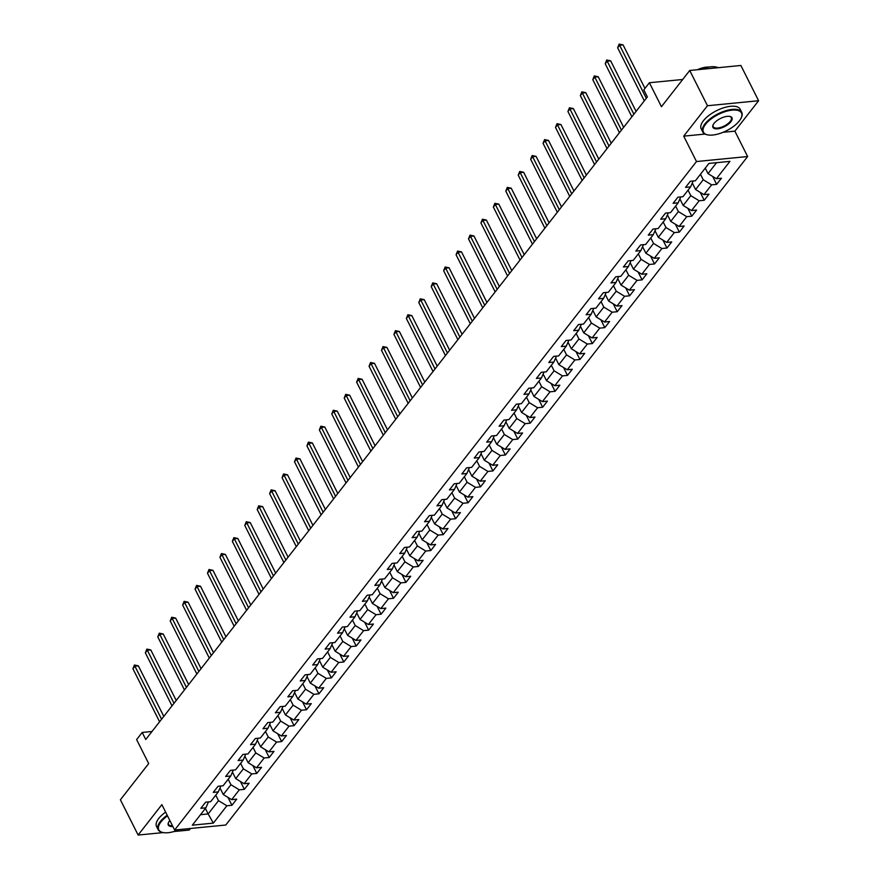 <?xml version="1.0" encoding="UTF-8"?>
<svg xmlns="http://www.w3.org/2000/svg" width="879" height="879" viewBox="0 0 879 879"><rect width="100%" height="100%" fill="white"/><g stroke="black" fill="none" stroke-linecap="round" stroke-linejoin="round"><path stroke-width="1.32" d="M758.599 100.733L740.876 65.475L689.729 70.485L707.463 105.733L683.719 136.146L696.487 161.538L747.633 156.528L734.866 131.147L758.599 100.733L707.463 105.733M696.487 161.538L174.635 830.018L225.782 825.018L747.633 156.528M173.921 831.545L189.271 830.04L190.501 828.468M174.635 830.018L161.868 804.637L138.124 835.05L163.274 832.589M138.124 835.05L120.401 799.791L148.683 763.565L136.619 739.591L142.2 732.449L145.749 739.503L647.362 96.932L643.813 89.889L649.383 82.736L661.447 106.711L689.729 70.485M213.344 823.118L226.881 805.768L231.935 805.274L236.715 799.154L231.671 799.648L239.319 789.847L244.362 789.353L249.142 783.233L244.098 783.727L251.746 773.927L256.789 773.432L261.568 767.312L256.525 767.806L264.172 758.006L269.216 757.511L273.995 751.391L268.952 751.886L276.599 742.085L281.643 741.59L286.422 735.47L281.379 735.965L289.026 726.164L294.08 725.669L298.86 719.549L293.806 720.044L301.464 710.243L306.507 709.749L311.287 703.629L306.244 704.123L313.891 694.322L318.934 693.828L323.714 687.708L318.67 688.202L326.318 678.401L331.361 677.907L336.141 671.787L331.097 672.281L338.745 662.48L343.788 661.986L348.567 655.866L343.524 656.36L351.171 646.559L356.215 646.065L360.994 639.945L355.951 640.439L363.598 630.639L368.653 630.144L373.432 624.024L368.378 624.519L376.036 614.718L381.079 614.223L385.859 608.103L380.816 608.587L388.463 598.797L393.506 598.302L398.286 592.182L393.243 592.666L400.89 582.876L405.933 582.381L410.713 576.25L405.669 576.745L413.317 566.955L418.36 566.461L423.14 560.33L418.096 560.824L425.744 551.034L430.787 550.54L435.577 544.409L430.523 544.903L438.171 535.113L443.225 534.619L448.004 528.488L442.95 528.982L450.608 519.192L455.652 518.698L460.431 512.567L455.388 513.061L463.035 503.271L468.078 502.777L472.858 496.646L467.815 497.14L475.462 487.351L480.505 486.856L485.285 480.725L480.242 481.22L487.889 471.43L492.932 470.935L497.712 464.804L492.669 465.299L500.316 455.509L505.359 455.014L510.15 448.883L505.095 449.378L512.743 439.577L517.797 439.093L522.576 432.962L517.533 433.457L525.181 423.656L530.224 423.173L535.003 417.042L529.96 417.536L537.607 407.735L542.651 407.241L547.43 401.121L542.387 401.615L550.034 391.814L555.078 391.32L559.857 385.2L554.814 385.694L562.461 375.893L567.504 375.399L572.284 369.279L567.241 369.773L574.888 359.972L579.942 359.478L584.722 353.358L579.668 353.852L587.315 344.052L592.369 343.557L597.149 337.437L592.105 337.932L599.753 328.131L604.796 327.636L609.576 321.516L604.532 322.011L612.18 312.21L617.223 311.715L622.002 305.595L616.959 306.09L624.606 296.289L629.65 295.794L634.429 289.674L629.386 290.169L637.033 280.368L642.077 279.874L646.856 273.754L641.813 274.248L649.46 264.447L654.514 263.953L659.294 257.833L654.24 258.327L661.898 248.526L666.941 248.032L671.721 241.912L666.678 242.406L674.325 232.605L679.368 232.111L684.148 225.991L679.104 226.485L686.752 216.684L691.795 216.19L696.575 210.07L691.531 210.564L699.179 200.764L704.222 200.269L709.001 194.149L703.958 194.644L711.605 184.843L716.649 184.348L721.428 178.228L716.385 178.723L729.933 161.373L708.924 163.428L695.377 180.777L690.334 181.272L685.554 187.392L690.597 186.897L682.95 196.698L677.907 197.193L673.127 203.313L678.17 202.818L670.523 212.619L665.48 213.114L660.689 219.234L665.744 218.739L658.096 228.54L653.042 229.034L648.262 235.154L653.306 234.66L645.658 244.461L640.615 244.955L635.836 251.075L640.879 250.581L633.232 260.382L628.188 260.876L623.409 266.996L628.452 266.502L620.805 276.303L615.761 276.797L610.982 282.917L616.025 282.423L608.378 292.224L603.335 292.718L598.555 298.838L603.598 298.344L595.951 308.144L590.897 308.639L586.117 314.759L591.171 314.264L583.513 324.065L578.47 324.56L573.69 330.68L578.734 330.185L571.086 339.986L566.043 340.481L561.263 346.601L566.307 346.117L558.659 355.907L553.616 356.402L548.837 362.522L553.88 362.038L546.233 371.828L541.189 372.322L536.41 378.453L541.453 377.959L533.806 387.749L528.762 388.243L523.983 394.374L529.026 393.88L521.379 403.67L516.325 404.164L511.545 410.295L516.599 409.801L508.941 419.591L503.898 420.085L499.118 426.216L504.161 425.722L496.514 435.512L491.471 436.006L486.691 442.137L491.735 441.643L484.087 451.432L479.044 451.927L474.264 458.058L479.308 457.563L471.66 467.353L466.617 467.848L461.838 473.979L466.881 473.484L459.234 483.274L454.19 483.769L449.411 489.9L454.454 489.405L446.807 499.195L441.752 499.69L436.973 505.821L442.027 505.326L434.369 515.127L429.326 515.61L424.546 521.741L429.589 521.247L421.942 531.048L416.899 531.531L412.119 537.662L417.162 537.168L409.515 546.969L404.472 547.463L399.692 553.583L404.736 553.089L397.088 562.89L392.045 563.384L387.265 569.504L392.309 569.01L384.661 578.811L379.618 579.305L374.828 585.425L379.882 584.931L372.235 594.731L367.18 595.226L362.401 601.346L367.444 600.851L359.797 610.652L354.753 611.147L349.974 617.267L355.017 616.772L347.37 626.573L342.327 627.068L337.547 633.188L342.59 632.693L334.943 642.494L329.9 642.988L325.12 649.109L330.163 648.614L322.516 658.415L317.473 658.909L312.693 665.029L317.737 664.535L310.089 674.336L305.046 674.83L300.255 680.95L305.31 680.456L297.662 690.257L292.608 690.751L287.829 696.871L292.872 696.377L285.225 706.178L280.181 706.672L275.402 712.792L280.445 712.298L272.798 722.098L267.754 722.593L262.975 728.713L268.018 728.219L260.371 738.019L255.328 738.514L250.548 744.634L255.591 744.139L247.944 753.94L242.901 754.435L238.121 760.555L243.164 760.06L235.517 769.861L230.463 770.356L225.683 776.476L230.737 775.981L223.079 785.782L218.036 786.276L213.256 792.397L218.3 791.902L210.652 801.703L205.609 802.197L200.83 808.317L205.873 807.823L192.336 825.172L213.344 823.118L208.158 813.943L218.519 800.67L215.751 795.176M700.475 174.24L703.244 179.745L695.597 189.545L692.3 182.997M693.168 180.997L690.597 186.897M711.605 184.843L703.244 179.745M703.958 194.644L695.597 189.545M688.048 190.161L690.817 195.665L683.17 205.466L679.874 198.918M680.742 196.918L678.17 202.818M699.179 200.764L690.817 195.665M691.531 210.564L683.17 205.466M675.621 206.093L678.379 211.586L670.732 221.387L667.447 214.839M668.315 212.839L665.744 218.739M686.752 216.684L678.379 211.586M679.104 226.485L670.732 221.387M663.195 222.013L665.952 227.507L658.305 237.308L655.009 230.759M655.888 228.76L653.306 234.66M674.325 232.605L665.952 227.507M666.678 242.406L658.305 237.308M650.757 237.934L653.526 243.428L645.878 253.229L642.582 246.68M643.45 244.681L640.879 250.581M661.898 248.526L653.526 243.428M654.24 258.327L645.878 253.229M638.33 253.855L641.099 259.349L633.451 269.15L630.155 262.601M631.023 260.602L628.452 266.502M649.46 264.447L641.099 259.349M641.813 274.248L633.451 269.15M625.903 269.776L628.672 275.27L621.024 285.071L617.728 278.522M618.596 276.522L616.025 282.423M637.033 280.368L628.672 275.27M629.386 290.169L621.024 285.071M613.476 285.697L616.245 291.191L608.587 300.992L605.301 294.443M606.169 292.443L603.598 298.344M624.606 296.289L616.245 291.191M616.959 306.09L608.587 300.992M601.049 301.618L603.807 307.112L596.16 316.912L592.875 310.364M593.743 308.364L591.171 314.264M612.18 312.21L603.807 307.112M604.532 322.011L596.16 316.912M588.622 317.539L591.38 323.032L583.733 332.833L580.437 326.285M581.316 324.285L578.734 330.185M599.753 328.131L591.38 323.032M592.105 337.932L583.733 332.833M576.184 333.46L578.953 338.953L571.306 348.754L568.01 342.206M568.878 340.206L566.307 346.117M587.315 344.052L578.953 338.953M579.668 353.852L571.306 348.754M563.758 349.381L566.526 354.874L558.879 364.675L555.583 358.127M556.451 356.127L553.88 362.038M574.888 359.972L566.526 354.874M567.241 369.773L558.879 364.675M551.331 365.301L554.1 370.795L546.452 380.596L543.156 374.047M544.024 372.048L541.453 377.959M562.461 375.893L554.1 370.795M554.814 385.694L546.452 380.596M538.904 381.222L541.673 386.716L534.014 396.517L530.729 389.968M531.597 387.969L529.026 393.88M550.034 391.814L541.673 386.716M542.387 401.615L534.014 396.517M526.477 397.143L529.235 402.637L521.588 412.438L518.291 405.889M519.17 403.89L516.599 409.801M537.607 407.735L529.235 402.637M529.96 417.536L521.588 412.438M514.05 413.064L516.808 418.558L509.161 428.359L505.864 421.81M506.743 419.81L504.161 425.722M525.181 423.656L516.808 418.558M517.533 433.457L509.161 428.359M501.612 428.985L504.381 434.479L496.734 444.28L493.438 437.731M494.306 435.731L491.735 441.643M512.743 439.577L504.381 434.479M505.095 449.378L496.734 444.28M489.185 444.906L491.954 450.4L484.307 460.2L481.011 453.652M481.879 451.652L479.308 457.563M500.316 455.509L491.954 450.4M492.669 465.299L484.307 460.2M476.759 460.827L479.527 466.32L471.88 476.121L468.584 469.573M469.452 467.573L466.881 473.484M487.889 471.43L479.527 466.32M480.242 481.22L471.88 476.121M464.332 476.748L467.101 482.241L459.442 492.042L456.157 485.494M457.025 483.494L454.454 489.405M475.462 487.351L467.101 482.241M467.815 497.14L459.442 492.042M451.905 492.669L454.663 498.162L447.015 507.963L443.719 501.415M444.598 499.415L442.027 505.326M463.035 503.271L454.663 498.162M455.388 513.061L447.015 507.963M439.467 508.589L442.236 514.094L434.589 523.884L431.292 517.335M432.171 515.336L429.589 521.247M450.608 519.192L442.236 514.094M442.95 528.982L434.589 523.884M427.04 524.51L429.809 530.015L422.162 539.805L418.865 533.256M419.733 531.257L417.162 537.168M438.171 535.113L429.809 530.015M430.523 544.903L422.162 539.805M414.613 540.431L417.382 545.936L409.735 555.726L406.439 549.177M407.307 547.177L404.736 553.089M425.744 551.034L417.382 545.936M418.096 560.824L409.735 555.726M402.186 556.352L404.955 561.857L397.308 571.647L394.012 565.098M394.88 563.098L392.309 569.01M413.317 566.955L404.955 561.857M405.669 576.745L397.308 571.647M389.76 572.273L392.517 577.778L384.87 587.568L381.585 581.019M382.453 579.019L379.882 584.931M400.89 582.876L392.517 577.778M393.243 592.666L384.87 587.568M377.333 588.194L380.091 593.699L372.443 603.488L369.147 596.94M370.026 594.94L367.444 600.851M388.463 598.797L380.091 593.699M380.816 608.587L372.443 603.488M364.895 604.115L367.664 609.619L360.016 619.409L356.72 612.861M357.588 610.861L355.017 616.772M376.036 614.718L367.664 609.619M368.378 624.519L360.016 619.409M352.468 620.036L355.237 625.54L347.59 635.33L344.293 628.782M345.161 626.782L342.59 632.693M363.598 630.639L355.237 625.54M355.951 640.439L347.59 635.33M340.041 635.956L342.81 641.461L335.163 651.251L331.866 644.703M332.734 642.703L330.163 648.614M351.171 646.559L342.81 641.461M343.524 656.36L335.163 651.251M327.614 651.877L330.383 657.382L322.736 667.172L319.44 660.623M320.308 658.624L317.737 664.535M338.745 662.48L330.383 657.382M331.097 672.281L322.736 667.172M315.187 667.798L317.945 673.303L310.298 683.104L307.013 676.544M307.881 674.545L305.31 680.456M326.318 678.401L317.945 673.303M318.67 688.202L310.298 683.104M302.761 683.719L305.518 689.224L297.871 699.025L294.575 692.465M295.454 690.465L292.872 696.377M313.891 694.322L305.518 689.224M306.244 704.123L297.871 699.025M290.323 699.64L293.092 705.145L285.444 714.946L282.148 708.386M283.016 706.397L280.445 712.298M301.464 710.243L293.092 705.145M293.806 720.044L285.444 714.946M277.896 715.561L280.665 721.066L273.017 730.867L269.721 724.318M270.589 722.318L268.018 728.219M289.026 726.164L280.665 721.066M281.379 735.965L273.017 730.867M265.469 731.482L268.238 736.987L260.591 746.787L257.294 740.239M258.162 738.239L255.591 744.139M276.599 742.085L268.238 736.987M268.952 751.886L260.591 746.787M253.042 747.403L255.811 752.907L248.153 762.708L244.867 756.16M245.735 754.16L243.164 760.06M264.172 758.006L255.811 752.907M256.525 767.806L248.153 762.708M240.615 763.335L243.373 768.828L235.726 778.629L232.43 772.081M233.309 770.081L230.737 775.981M251.746 773.927L243.373 768.828M244.098 783.727L235.726 778.629M228.188 779.255L230.946 784.749L223.299 794.55L220.003 788.002M220.882 786.002L218.3 791.902M239.319 789.847L230.946 784.749M231.671 799.648L223.299 794.55M205.4 808.438L208.158 813.943L200.522 814.69M208.444 801.923L205.873 807.823M226.881 805.768L218.519 800.67M682.708 79.484L649.383 82.736M152.001 731.493L142.2 732.449M705.255 168.12L708.024 173.624L716.561 162.681M716.385 178.723L708.024 173.624M231.935 805.274L227.969 797.396M244.362 789.353L240.396 781.464M256.789 773.432L252.822 765.543M269.216 757.511L265.249 749.622M281.643 741.59L277.676 733.701M294.08 725.669L290.114 717.78M306.507 709.749L302.541 701.86M318.934 693.828L314.968 685.939M331.361 677.907L327.395 670.018M343.788 661.986L339.821 654.097M356.215 646.065L352.248 638.176M368.653 630.144L364.686 622.255M381.079 614.223L377.113 606.334M393.506 598.302L389.54 590.413M405.933 582.381L401.967 574.492M418.36 566.461L414.394 558.572M430.787 550.54L426.82 542.651M443.225 534.619L439.258 526.73M455.652 518.698L451.685 510.809M468.078 502.777L464.112 494.888M480.505 486.856L476.539 478.967M492.932 470.935L488.966 463.046M505.359 455.014L501.404 447.125M517.797 439.093L513.83 431.204M530.224 423.173L526.257 415.284M542.651 407.241L538.684 399.363M555.078 391.32L551.111 383.442M567.504 375.399L563.538 367.521M579.942 359.478L575.976 351.6M592.369 343.557L588.403 335.679M604.796 327.636L600.829 319.758M617.223 311.715L613.256 303.837M629.65 295.794L625.683 287.916M642.077 279.874L638.11 271.996M654.514 263.953L650.548 256.075M666.941 248.032L662.975 240.154M679.368 232.111L675.402 224.222M691.795 216.19L687.828 208.301M704.222 200.269L700.255 192.38M716.649 184.348L712.682 176.459M683.719 136.146L705.013 134.069M723.065 132.3L734.866 131.147M163.791 716.385L138.366 665.842L134.905 666.183L161.582 719.209M132.916 668.732L134.421 665.007L134.905 666.183L132.916 668.732L159.593 721.769M134.421 665.007L138.366 665.842M167.515 815.855A21.305 9.109 153.3 0 0 160.956 821.909A21.305 9.109 153.3 0 0 162.989 832.534A21.305 9.109 153.3 0 0 179.426 829.545M162.703 832.468A21.821 9.328 -26.7 0 1 162.406 832.413A21.821 9.328 -26.7 0 1 158.11 829.633A21.821 9.328 -26.7 0 1 160.33 821.524A21.821 9.328 -26.7 0 1 167.186 815.218M172.855 826.491A10.647 4.549 -26.7 0 1 168.471 822.546A10.647 4.549 -26.7 0 1 169.394 821.074A10.647 4.549 -26.7 0 1 169.856 820.525M158.11 829.633L156.55 826.535A21.821 9.328 -26.7 0 1 158.769 818.415A21.821 9.328 -26.7 0 1 165.626 812.119M168.603 822.272A10.13 4.329 153.3 0 0 168.559 824.381A10.13 4.329 153.3 0 0 172.504 825.788M705.595 124.225A21.305 9.109 153.3 0 0 707.617 134.861A21.305 9.109 153.3 0 0 739.316 120.928A21.305 9.109 153.3 0 0 741.162 117.995A21.305 9.109 153.3 0 0 730.064 110.413A21.305 9.109 153.3 0 0 705.595 124.225M707.342 134.795A21.821 9.328 -26.7 0 1 707.046 134.74A21.821 9.328 -26.7 0 1 702.75 131.96A21.821 9.328 -26.7 0 1 704.969 123.851A21.821 9.328 -26.7 0 1 725.329 110.853A21.821 9.328 -26.7 0 1 741.744 112.347A21.821 9.328 -26.7 0 1 741.404 117.456A21.821 9.328 -26.7 0 1 741.272 117.72M714.023 123.401A10.647 4.549 -26.7 0 1 729.878 116.435A10.647 4.549 -26.7 0 1 730.889 121.752A10.647 4.549 -26.7 0 1 718.648 128.664A10.647 4.549 -26.7 0 1 713.1 124.873A10.647 4.549 -26.7 0 1 714.023 123.401M713.243 124.598A10.13 4.329 153.3 0 0 713.199 126.708A10.13 4.329 153.3 0 0 720.813 127.4A10.13 4.329 153.3 0 0 730.262 121.368A10.13 4.329 153.3 0 0 731.295 117.61A10.13 4.329 153.3 0 0 729.57 116.38M702.75 131.96L701.189 128.861A21.821 9.328 -26.7 0 1 703.409 120.742A21.821 9.328 -26.7 0 1 723.769 107.754A21.821 9.328 -26.7 0 1 740.184 109.249L741.744 112.347M697.41 69.727A15.712 6.713 -26.7 0 1 708.76 67.09M700.695 69.408A21.821 9.328 -26.7 0 1 718.143 67.705M176.218 700.464L150.792 649.922L147.342 650.262L174.009 703.288M145.343 652.811L146.859 649.087L147.342 650.262L145.343 652.811L172.02 705.848M146.859 649.087L150.792 649.922M188.644 684.543L163.219 634.001L159.769 634.341L186.436 687.367M157.77 636.89L159.286 633.166L159.769 634.341L157.77 636.89L184.447 689.927M159.286 633.166L163.219 634.001M201.071 668.622L175.646 618.08L172.196 618.42L198.863 671.446M170.207 620.97L171.713 617.245L172.196 618.42L170.207 620.97L196.874 674.006M171.713 617.245L175.646 618.08M213.498 652.701L188.084 602.159L184.623 602.5L211.301 655.525M182.634 605.049L184.14 601.324L184.623 602.5L182.634 605.049L209.301 658.074M184.14 601.324L188.084 602.159M225.925 636.781L200.511 586.238L197.05 586.579L223.727 639.604M195.061 589.128L196.566 585.403L197.05 586.579L195.061 589.128L221.739 642.153M196.566 585.403L200.511 586.238M238.363 620.86L212.938 570.317L209.477 570.658L236.154 623.683M207.488 573.207L209.004 569.482L209.477 570.658L207.488 573.207L234.166 626.233M209.004 569.482L212.938 570.317M250.79 604.939L225.365 554.396L221.915 554.737L248.581 607.763M219.915 557.286L221.431 553.561L221.915 554.737L219.915 557.286L246.592 610.312M221.431 553.561L225.365 554.396M263.217 589.018L237.791 538.475L234.341 538.816L261.008 591.842M232.353 541.365L233.858 537.64L234.341 538.816L232.353 541.365L259.019 594.391M233.858 537.64L237.791 538.475M275.643 573.097L250.218 522.555L246.768 522.895L273.435 575.921M244.78 525.444L246.285 521.719L246.768 522.895L244.78 525.444L271.446 578.47M246.285 521.719L250.218 522.555M288.07 557.176L262.656 506.634L259.195 506.974L285.873 560M257.206 509.523L258.712 505.799L259.195 506.974L257.206 509.523L283.873 562.549M258.712 505.799L262.656 506.634M300.508 541.255L275.083 490.713L271.622 491.053L298.3 544.079M269.633 493.602L271.139 489.878L271.622 491.053L269.633 493.602L296.311 546.628M271.139 489.878L275.083 490.713M312.935 525.334L287.51 474.792L284.06 475.132L310.726 528.158M282.06 477.682L283.576 473.957L284.06 475.132L282.06 477.682L308.738 530.707M283.576 473.957L287.51 474.792M325.362 509.413L299.937 458.871L296.487 459.201L323.153 512.237M294.487 461.761L296.003 458.036L296.487 459.201L294.487 461.761L321.165 514.786M296.003 458.036L299.937 458.871M337.789 493.493L312.364 442.95L308.914 443.28L335.58 496.316M306.925 445.84L308.43 442.115L308.914 443.28L306.925 445.84L333.591 498.865M308.43 442.115L312.364 442.95M350.216 477.572L324.801 427.029L321.34 427.359L348.018 480.395M319.352 429.919L320.857 426.194L321.34 427.359L319.352 429.919L346.018 482.945M320.857 426.194L324.801 427.029M362.642 461.651L337.228 411.108L333.767 411.438L360.445 464.475M331.779 413.998L333.284 410.273L333.767 411.438L331.779 413.998L358.445 467.024M333.284 410.273L337.228 411.108M375.08 445.73L349.655 395.187L346.194 395.517L372.872 448.554M344.205 398.077L345.711 394.352L346.194 395.517L344.205 398.077L370.883 451.103M345.711 394.352L349.655 395.187M387.507 429.809L362.082 379.267L358.632 379.596L385.299 432.633M356.632 382.156L358.149 378.431L358.632 379.596L356.632 382.156L383.31 435.182M358.149 378.431L362.082 379.267M399.934 413.888L374.509 363.346L371.059 363.675L397.726 416.712M369.059 366.235L370.575 362.511L371.059 363.675L369.059 366.235L395.737 419.261M370.575 362.511L374.509 363.346M412.361 397.967L386.936 347.414L383.486 347.754L410.152 400.791M381.497 350.303L383.002 346.59L383.486 347.754L381.497 350.303L408.164 403.34M383.002 346.59L386.936 347.414M424.788 382.046L399.374 331.493L395.913 331.833L422.59 384.87M393.924 334.383L395.429 330.669L395.913 331.833L393.924 334.383L420.591 387.419M395.429 330.669L399.374 331.493M437.215 366.125L411.801 315.572L408.339 315.913L435.017 368.949M406.351 318.462L407.856 314.748L408.339 315.913L406.351 318.462L433.017 371.498M407.856 314.748L411.801 315.572M449.652 350.205L424.227 299.651L420.766 299.992L447.444 353.028M418.778 302.541L420.283 298.827L420.766 299.992L418.778 302.541L445.455 355.577M420.283 298.827L424.227 299.651M462.079 334.284L436.654 283.73L433.204 284.071L459.871 337.107M431.204 286.62L432.721 282.906L433.204 284.071L431.204 286.62L457.882 339.657M432.721 282.906L436.654 283.73M474.506 318.363L449.081 267.809L445.631 268.15L472.298 321.187M443.631 270.699L445.148 266.985L445.631 268.15L443.631 270.699L470.309 323.736M445.148 266.985L449.081 267.809M486.933 302.442L461.508 251.888L458.058 252.229L484.725 305.266M456.069 254.778L457.574 251.064L458.058 252.229L456.069 254.778L482.736 307.815M457.574 251.064L461.508 251.888M499.36 286.521L473.946 235.968L470.485 236.308L497.162 289.345M468.496 238.857L470.001 235.143L470.485 236.308L468.496 238.857L495.163 291.894M470.001 235.143L473.946 235.968M511.787 270.589L486.373 220.047L482.912 220.387L509.589 273.424M480.923 222.936L482.428 219.223L482.912 220.387L480.923 222.936L507.59 275.973M482.428 219.223L486.373 220.047M524.225 254.668L498.8 204.126L495.338 204.466L522.016 257.503M493.35 207.015L494.855 203.302L495.338 204.466L493.35 207.015L520.027 260.052M494.855 203.302L498.8 204.126M536.651 238.747L511.226 188.205L507.776 188.545L534.443 241.582M505.777 191.095L507.293 187.381L507.776 188.545L505.777 191.095L532.454 244.131M507.293 187.381L511.226 188.205M549.078 222.826L523.653 172.284L520.203 172.625L546.87 225.65M518.214 175.174L519.72 171.46L520.203 172.625L518.214 175.174L544.881 228.21M519.72 171.46L523.653 172.284M561.505 206.906L536.08 156.363L532.63 156.704L559.297 209.729M530.641 159.253L532.147 155.539L532.63 156.704L530.641 159.253L557.308 212.289M532.147 155.539L536.08 156.363M573.932 190.985L548.518 140.442L545.057 140.783L571.735 193.809M543.068 143.332L544.573 139.607L545.057 140.783L543.068 143.332L569.735 196.369M544.573 139.607L548.518 140.442M586.359 175.064L560.945 124.521L557.484 124.862L584.161 177.888M555.495 127.411L557 123.686L557.484 124.862L555.495 127.411L582.173 180.448M557 123.686L560.945 124.521M598.797 159.143L573.372 108.6L569.911 108.941L596.588 161.967M567.922 111.49L569.438 107.765L569.911 108.941L567.922 111.49L594.6 164.527M569.438 107.765L573.372 108.6M611.224 143.222L585.799 92.68L582.348 93.02L609.015 146.046M580.349 95.569L581.865 91.845L582.348 93.02L580.349 95.569L607.026 148.606M581.865 91.845L585.799 92.68M623.65 127.301L598.225 76.759L594.775 77.099L621.442 130.125M592.787 79.648L594.292 75.924L594.775 77.099L592.787 79.648L619.453 132.685M594.292 75.924L598.225 76.759M636.077 111.38L610.663 60.838L607.202 61.178L633.869 114.204M605.213 63.727L606.719 60.003L607.202 61.178L605.213 63.727L631.88 116.764M606.719 60.003L610.663 60.838M644.966 88.405L623.09 44.917L619.629 45.258L646.307 98.283M617.64 47.807L619.146 44.082L619.629 45.258L617.64 47.807L644.307 100.832M619.146 44.082L623.09 44.917M162.989 832.534L162.406 832.413M707.617 134.861L707.046 134.74"/></g></svg>

